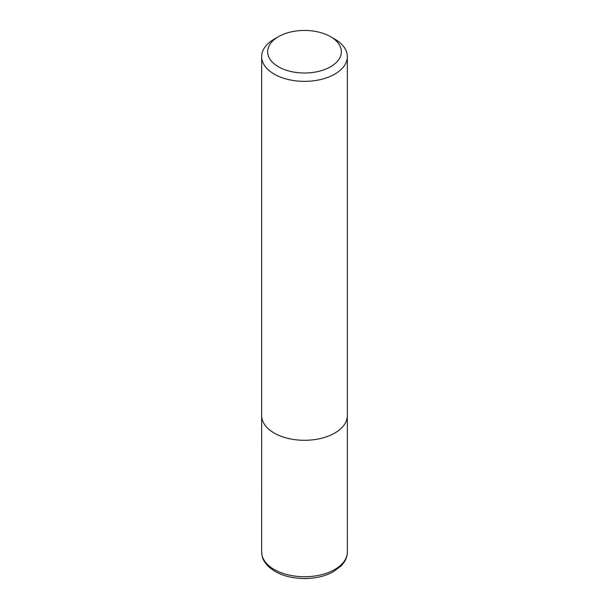 <?xml version="1.0" encoding="UTF-8"?>
<svg xmlns="http://www.w3.org/2000/svg" width="609" height="609" viewBox="0 0 609 609"><rect width="100%" height="100%" fill="white"/><g stroke="black" fill="none" stroke-linecap="round" stroke-linejoin="round"><path stroke-width="0.91" d="M334.798 39.128L330.558 36.685A36.844 21.277 180 0 1 330.558 66.769A36.844 21.277 180 0 1 278.442 66.769A36.844 21.277 180 0 1 278.442 36.685A36.844 21.277 180 0 1 330.558 36.685L334.798 39.128A42.843 24.741 180 0 1 347.343 56.622A42.843 24.741 180 0 1 304.5 81.362A42.843 24.741 180 0 1 261.657 56.622A42.843 24.741 180 0 1 274.202 39.128L278.442 36.685M347.343 56.622L347.343 415.566A42.843 24.741 180 0 1 304.5 440.299A42.843 24.741 180 0 1 261.657 415.566L261.657 56.622M347.343 551.998A42.843 24.741 180 0 1 304.5 576.738A42.843 24.741 180 0 1 261.657 551.998C262.273 557.029 261.961 559.115 267.61 565.685C276.303 574.066 288.681 578.352 304.736 578.55C315.515 578.451 324.962 576.243 333.077 571.92L341.451 565.624L343.91 562.587C346.178 559.268 347.32 555.743 347.343 551.998L347.336 416.206M261.664 416.206L261.657 551.998"/></g></svg>
